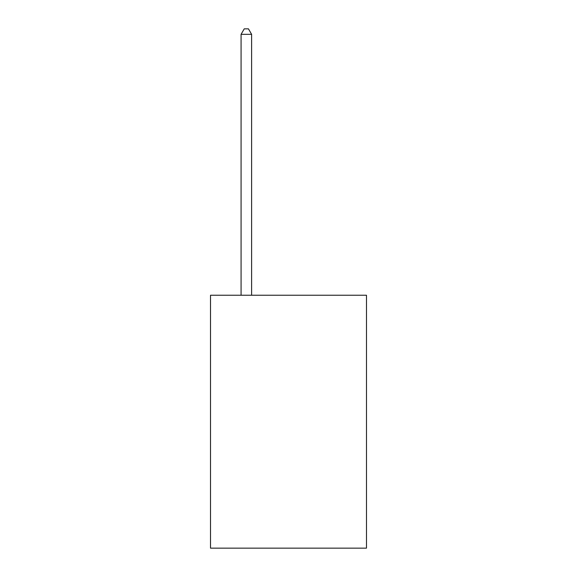 <?xml version="1.0" encoding="UTF-8"?>
<svg xmlns="http://www.w3.org/2000/svg" width="577" height="577" viewBox="0 0 577 577"><rect width="100%" height="100%" fill="white"/><g stroke="black" fill="none" stroke-linecap="round" stroke-linejoin="round"><path stroke-width="0.87" d="M366.482 295.244L366.482 548.15L210.518 548.15L210.518 295.244L366.482 295.244M251.615 295.244L251.615 34.331L241.078 34.331L241.078 295.244M241.078 34.331L244.244 28.85L248.456 28.85L251.615 34.331"/></g></svg>
